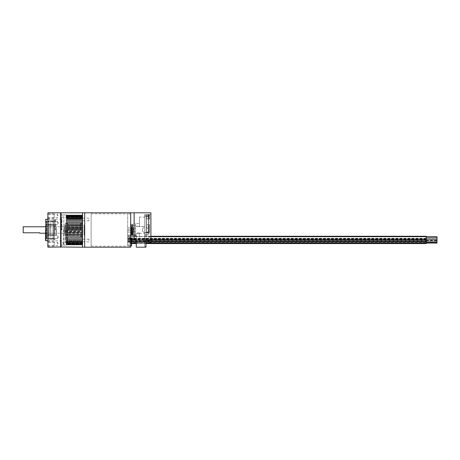 <?xml version="1.0" encoding="UTF-8"?>
<svg xmlns="http://www.w3.org/2000/svg" width="460" height="460" viewBox="0 0 460 460"><rect width="100%" height="100%" fill="white"/><g stroke="black" fill="none" stroke-linecap="round" stroke-linejoin="round"><path stroke-width="0.34" stroke-dasharray="2.3 1.72" d="M149.5 219.058L148.856 218.598L149.5 219.058L149.5 217.321L149.5 219.058L148.212 219.058L148.856 218.598L148.212 219.058L148.212 217.321L148.212 219.058L149.5 219.058M149.5 232.685L148.856 232.8L149.5 232.685L149.5 230L149.5 232.685L148.212 232.685L148.856 232.8L148.212 232.685L148.212 230L148.212 232.685L149.5 232.685M148.212 230L148.212 224.704L149.5 224.704L149.5 230L149.5 224.704L148.856 224.486L149.5 224.704L148.212 224.704L148.212 230M148.212 217.321L148.212 215.05L149.5 215.05L149.5 217.321L149.5 215.05L148.856 214.429L149.5 215.05L148.212 215.05L148.212 217.321M148.103 214.521L144.664 214.561L144.664 232.95L148.103 232.95L148.103 235.025L144.664 235.025L144.664 236.658L150.897 236.658L150.897 240.022L145.952 240.022L145.952 246.336L145.952 238.464L145.952 240.022L145.952 238.464L144.664 238.464L144.664 235.025L148.103 235.025L148.103 232.95L144.664 232.95L144.664 214.561L150.897 214.521L150.897 242.684L148.965 242.684L148.965 240.103L150.897 240.103L148.965 240.103L148.965 236.877L150.897 236.877L150.897 214.521L148.965 214.521M135.637 223.554L135.637 234.836L135.637 223.554L134.13 223.554L134.13 236.446L134.13 223.554L139.506 223.554L139.506 226.239L135.637 226.239L135.637 233.761L139.506 233.761L139.506 236.446L139.506 233.761L135.637 233.761L135.637 226.239L139.506 226.239L139.506 223.554M145.952 243.57L136.281 243.57L136.281 239.533L134.13 239.533L134.13 230L134.13 236.446L139.506 236.446M134.13 228.171L135.637 228.171L135.637 231.828L135.637 228.171L135.637 231.828L135.637 228.171L134.13 228.171L134.13 231.828L135.637 231.828L134.13 231.828L134.13 228.171M150.897 239.654L136.281 239.654L136.281 235.802L136.281 239.671L134.13 239.671L134.13 235.802L134.13 239.671M148.212 215.05L148.856 214.429L148.212 215.05M148.212 224.704L148.856 224.486L148.212 224.704M148.103 216.556L144.664 216.556L144.664 215.521L144.664 232.697L146.171 232.697L146.171 234.79L144.664 234.79L146.171 234.79L146.171 239.447L144.664 239.447L144.664 234.79L144.664 239.447L146.171 239.447L146.171 232.674L144.664 232.674L148.103 232.697L144.664 232.674L148.103 232.674L148.103 234.772L148.103 232.674L144.664 232.674L144.664 234.772L148.103 234.772L144.664 235.025L144.664 214.561L144.664 215.521L148.103 215.521L148.103 214.561L148.103 216.556L148.103 215.521L144.664 215.521L146.171 215.521L146.171 232.697L144.664 232.674L144.664 234.79L144.664 232.674L146.171 232.674L146.171 215.521L144.664 215.521L144.664 216.556L146.171 216.556M139.506 217.091L139.506 226.648L144.664 226.648L144.664 242.886L144.664 226.648L135.637 226.239L135.637 233.761L135.637 226.239L139.506 226.239L139.506 226.648L139.506 217.091L144.664 217.091L144.664 226.648L144.664 217.091M150.897 212.802L150.897 240.022L150.897 236.658L144.664 236.658L144.664 246.336L144.664 238.464L145.952 238.464L145.952 240.022M130.692 247.198L130.692 213.877L130.692 246.123L130.692 230L130.692 239.533L134.13 239.533L134.13 212.802L134.13 236.446L134.13 234.945L134.13 235.802L127.684 235.802L134.13 235.802L134.13 234.945L134.13 236.693M136.281 235.71L136.281 239.533L136.281 234.945L136.281 235.802L136.281 234.945L136.281 235.71L134.13 235.71L134.13 234.945L134.13 239.533L134.13 235.71L136.281 235.71M139.506 233.761L139.506 242.886L139.506 233.352L139.506 233.761L135.637 233.761L139.506 233.761M139.506 233.352L144.664 233.352L139.506 233.352M139.506 232.915L136.493 232.708L139.506 232.915M149.5 215.458L148.965 214.952L148.425 215.458L148.965 214.952L149.5 215.458L149.5 218.143L148.425 218.143L148.965 217.735L149.5 218.143L149.5 215.458L148.425 215.458L148.425 218.143L148.425 215.458L149.5 215.458M149.5 225.992L148.425 225.992L149.5 225.992L149.5 231.351L148.425 231.351L149.5 231.351L149.5 225.992L148.425 225.992L148.425 231.351L148.425 225.992L149.5 225.992M150.897 240.022L150.897 236.877L148.965 236.877L148.965 232.904L148.965 240.022M148.425 218.143L149.5 218.143L148.965 217.735L148.425 218.143M148.425 231.351L149.5 231.351L148.425 231.351M146.383 232.904L148.965 232.904L146.383 232.904L146.383 214.567L148.965 214.567L146.383 214.567L146.383 232.904M148.965 240.103L150.897 240.103M148.965 232.904L148.965 214.567L148.965 232.904M148.965 232.455L146.383 232.455L146.383 216.292L146.383 232.455L148.965 232.455M146.383 214.567L146.383 216.292L148.965 216.292L146.383 216.292L146.383 214.567M142.514 228.913L142.514 231.064L142.514 228.913L144.664 226.768L144.664 233.214L144.664 226.768M142.514 231.064L144.664 233.214M148.315 231.196L148.315 229.045L148.315 231.196L146.171 233.341L146.171 226.895L146.171 233.341M148.315 229.045L146.171 226.895M148.315 223.991L148.315 219.696L148.315 223.991L146.171 226.142L146.171 217.545L146.171 226.142M148.315 219.696L146.171 217.545M60.616 212.802L60.616 247.198M47.932 247.198L47.932 212.802M60.829 230L60.829 246.98L60.829 230M47.719 246.98L47.719 213.02M63.411 230L63.411 245.048L63.411 230M47.719 236.986L47.719 239.137L47.719 236.986M57.391 236.986L57.391 238.705L57.391 236.986M47.719 223.014L47.719 220.863L47.719 223.014M57.391 223.014L57.391 221.294L57.391 223.014M47.719 216.027L47.719 218.178L47.719 216.027M57.391 216.027L57.391 214.308L57.391 216.027M47.719 243.972L47.719 246.123L47.719 243.972M57.391 243.972L57.391 242.253L57.391 243.972M64.055 230L64.055 244.875L64.055 230M53.952 230L53.952 219.035L53.952 230M63.842 230L63.842 217.103L63.842 230M54.171 230L54.171 219.035L54.171 230C54.171 234.209 54.171 234.209 54.171 230C54.171 234.209 54.171 234.209 54.171 230L54.171 235.296L54.171 230C54.171 225.791 54.171 225.791 54.171 230C54.171 225.791 54.171 225.791 54.171 230L54.171 240.425L54.171 230M61.904 230L61.904 217.103L61.904 230M55.24 230L55.24 219.035L55.24 230M61.692 230L61.692 219.253L61.692 230M55.459 230L55.459 219.035L55.459 230M47.719 230L47.719 240.965L47.719 230M47.932 230L47.932 240.747L47.932 230M45.569 230C45.569 234.209 45.569 234.209 45.569 230C45.569 234.209 45.569 234.209 45.569 230C45.569 236.837 45.569 236.837 45.569 230C45.569 236.837 45.569 236.837 45.569 230C45.569 225.791 45.569 225.791 45.569 230C45.569 225.791 45.569 225.791 45.569 230C45.569 223.163 45.569 223.163 45.569 230C45.569 223.163 45.569 223.163 45.569 230L45.569 240.425L45.569 230M54.171 224.704L54.01 235.462L54.01 224.537L50.634 224.537L50.634 230L50.634 224.537L49.105 224.537L49.105 230L49.105 224.537L45.73 224.537L45.73 235.462L45.569 224.704M54.171 226.452L53.843 226.774L53.843 233.226L53.843 226.774L45.891 226.774L45.891 233.226L45.891 226.774L45.569 226.452M54.171 233.548L53.843 233.226L45.891 233.226L45.569 233.548M54.171 235.296L50.634 235.462L50.634 230L50.634 235.462L45.569 235.296M49.105 230L49.105 235.462L49.105 230M46.862 238.418L46.862 221.582L46.862 238.418L48.944 238.418L48.944 221.582L48.944 238.418L50.795 238.418L50.795 221.582L50.795 238.418L52.877 238.418L52.877 221.582L52.877 238.418M47.719 240.747L53.843 240.747L53.843 230L53.843 240.747L54.171 240.425M47.719 219.253L53.843 219.253L53.843 230L53.843 219.253L54.171 219.575M45.569 221.024L45.73 230L45.73 221.185L46.862 221.185L46.862 238.815L46.862 221.185L46.862 238.815L46.862 221.185L46.431 221.185L46.431 238.815L46.862 238.815L45.73 238.815L45.73 230L45.569 238.976M52.877 221.185L52.877 238.815L52.877 221.185L54.01 221.185L54.01 238.815L54.171 221.024M52.877 238.815L54.171 238.976M46.862 221.582L52.877 221.582M46.431 224.537L46.431 235.462L46.431 224.537L46.862 224.537L46.862 235.462L46.862 224.537M46.431 235.462L46.862 235.462M46.431 238.815L46.431 221.185M54.171 233.439L54.171 226.561L54.171 233.439L54.383 226.774L54.383 233.226L56.103 233.226L56.315 226.561L56.315 233.439L56.315 226.561M54.171 226.561L56.103 226.774L56.315 233.439M56.315 230L56.315 234.836L56.315 230M56.103 230L56.103 235.054L56.103 230M54.171 225.164L47.719 225.164L54.171 225.164L54.171 220.863L54.171 234.836L54.383 224.946L54.383 235.054L56.315 234.836M54.171 234.836L47.719 234.836L54.171 234.836L54.171 239.137L54.383 224.946L56.315 225.164M65.343 224.411L65.343 235.589L65.343 224.411L65.343 235.589L65.343 224.411L65.13 235.376L64.918 224.624M64.918 226.883L64.918 233.117L64.918 226.883L64.918 233.117L64.918 226.883L64.808 233.007L64.808 226.993L63.842 226.993M67.493 225.227L67.493 223.186L67.493 225.227M67.39 225.227L67.39 227.165L67.39 225.227M67.493 239.545L67.493 237.504L67.493 239.545M67.39 239.545L67.39 237.607L67.39 239.545M67.493 230L67.493 242.788L67.493 230M67.281 230L67.281 243.006L67.281 230M65.452 225.227L65.452 227.165L65.452 225.227M65.452 239.545L65.452 237.607L65.452 239.545M65.561 230L65.561 243.006L65.561 230M65.343 225.227L65.343 223.186L65.343 225.227M65.343 239.545L65.343 237.504L65.343 239.545M65.343 230L65.343 242.788L65.343 230M39.767 233.226L39.767 232.794L23.213 232.794L23.213 226.774M23.213 232.794L23 226.993M61.048 247.198L61.048 212.802M66.206 230L66.206 214.952L66.206 245.048L66.206 229.695L66.637 229.833L66.206 229.287L66.206 230M66.637 230.167L66.206 230.305L66.206 231.276L66.637 231.38L66.206 231.276L66.206 230.305L66.637 230L82.541 230L82.541 247.198L82.541 228.62L66.637 228.62L66.206 228.125L66.637 228.286L66.206 229.287L66.206 228.723L66.637 228.62L82.541 228.62L82.541 227.09L66.637 227.09L66.206 226.579L66.637 226.763L66.206 227.165L66.206 228.125L66.206 227.165L66.637 227.09L82.541 227.09L82.541 225.595L66.637 225.595L66.206 225.072L66.637 225.279L66.206 225.641L66.206 226.579L66.206 225.641L66.637 225.595L82.541 225.595L82.541 224.158L66.637 224.158L66.206 223.629L66.637 223.859L66.206 224.169L66.206 225.072L66.206 224.169L82.541 224.158L82.541 222.709L66.637 222.789L66.206 222.266L66.637 222.508L66.206 222.709L66.206 223.629L66.206 222.709L82.541 222.789L82.541 221.507L66.637 221.519L66.206 220.995L66.637 221.26L66.206 221.306L66.206 222.266L66.206 221.306L82.541 221.519L82.541 220.012L82.541 220.351L66.637 220.351L66.206 219.845L66.637 220.116L66.206 220.012L66.206 220.995L66.206 220.012L66.637 220.351L82.541 220.351L82.541 218.845L82.541 219.305L66.637 219.305L66.206 218.822L66.637 219.098L66.206 219.196L66.206 218.845L66.206 219.845L66.206 218.845L66.637 219.305L82.541 219.305L82.541 218.845L82.541 230.167L66.637 230.167M82.541 219.098L82.541 217.816L82.541 218.391L66.637 218.391L66.206 217.816L66.206 218.822L66.206 217.816L66.637 218.391L66.206 217.936L66.637 218.391L82.541 218.402L82.541 217.816L82.541 219.098L66.637 219.098L82.541 219.098M82.541 218.218L82.541 216.942L82.541 217.626L66.637 217.626L66.206 216.942L66.206 217.936L66.206 216.942L66.637 217.626L66.206 217.2L66.637 217.626L82.541 217.632L82.541 216.942L82.541 218.218L66.637 218.218L82.541 218.218M82.541 217.482L82.541 216.229L82.541 217.016L66.637 217.016L66.206 216.833L66.206 216.229L66.206 217.2L66.206 216.229L66.637 216.499L66.206 216.229L66.206 215.378L66.206 216.833L66.637 217.016L66.206 216.631L66.637 217.016L82.541 217.022L82.541 216.229L82.541 217.482L66.637 217.482L82.541 217.482M82.541 216.907L82.541 215.694L82.541 216.568L66.206 216.361L66.206 215.694L66.206 216.631L66.206 215.694L66.206 216.361L66.637 216.568L82.541 216.574L82.541 215.694L82.541 216.907L66.206 216.919L82.541 216.919M66.637 216.292L82.541 216.292L66.637 216.292L82.541 216.292L82.541 215.177L82.541 216.499L82.541 215.337L82.541 216.292L66.637 216.292L66.206 216.062L66.206 215.337L66.206 216.062L66.637 216.292L66.206 216.062L66.637 216.257L66.206 215.993L66.206 215.177L66.206 216.062M82.541 215.177L82.541 216.189L66.206 215.941L66.206 215.165L66.206 215.941L66.637 216.189L82.541 216.189L82.541 215.165L66.206 215.177L82.541 215.177M82.541 216.257L66.637 216.257L82.541 216.257M82.541 216.499L66.637 216.499L82.541 216.499M82.541 230.713L82.541 230.167L82.541 230.954L66.206 230.713L82.541 230.713M82.541 231.38L82.541 230.954L82.541 231.713L66.637 231.713L66.637 231.38L66.206 232.835L66.637 232.909L66.206 232.835L66.206 231.874L66.637 231.713L82.541 231.713L82.541 231.38L66.637 231.38L82.541 231.38M82.541 232.369L82.541 231.713L82.541 232.611L66.206 232.369L82.541 232.369M82.541 232.909L82.541 233.237L66.637 233.237L66.637 232.909L66.206 234.358L66.637 234.404L66.206 234.358L66.637 234.404L66.206 234.358L66.637 234.404L66.206 234.358L66.206 233.421L66.637 233.237L82.541 233.237L82.541 232.909L66.637 232.909L82.541 232.909M82.541 233.996L82.541 233.237L82.541 234.232L66.206 233.996L82.541 233.996M82.541 234.404L82.541 234.721L66.637 234.721L66.637 234.404L66.206 235.83L66.637 235.842L66.206 235.83L66.637 235.842L66.206 235.83L66.206 234.928L66.637 234.721L82.541 234.721L82.541 234.404L66.637 234.404L82.541 234.404M82.541 235.572L82.541 234.721L82.541 235.796L66.206 235.572L82.541 235.572M82.541 235.842L82.541 236.141L66.637 236.141L66.637 235.842L66.206 236.371L66.206 237.291L66.637 237.21L66.206 237.222L66.637 237.21L66.206 237.222L66.206 236.371L66.637 236.141L82.541 236.141L82.541 235.842L66.206 235.83L66.206 236.371L66.206 235.83L82.541 235.83M82.541 237.078L82.541 236.141L82.541 237.291L66.206 237.078L82.541 237.078M82.541 237.21L66.637 237.21L66.206 238.694L66.637 238.481L66.206 238.527L66.637 238.481L66.206 238.527L66.206 237.734L66.637 237.492L82.541 237.492L66.637 237.21L82.541 237.21M82.541 220.116L66.637 220.116L82.541 220.116M82.541 238.493L82.541 237.492L82.541 238.74L66.637 238.481L66.206 239.988L66.637 239.648L66.206 239.988L66.206 239.005L66.637 238.74L82.541 238.74L66.206 238.493L82.541 238.493M82.541 221.26L66.637 221.26L82.541 221.26M82.541 239.804L82.541 238.74L82.541 239.988L66.206 239.804L82.541 239.804M82.541 239.648L82.541 239.988L82.541 239.648L82.541 239.988L82.541 239.648L66.637 239.648L66.206 240.154L66.206 241.155L66.637 240.695L66.206 240.804L66.637 240.695L66.206 240.804L66.206 242.184L66.637 241.609L66.206 242.184L66.206 241.178L66.637 240.902L66.206 241.178L66.206 240.154L66.637 239.884L82.541 239.884L66.637 239.648L82.541 239.648M82.541 222.508L66.637 222.508L82.541 222.508M82.541 240.994L82.541 239.884L82.541 241.155L66.206 240.994L82.541 240.994M82.541 240.695L82.541 241.155L82.541 240.695L82.541 241.155L82.541 240.695L66.619 240.683L82.541 240.683M82.541 223.859L66.637 223.859L82.541 223.859M82.541 242.04L82.541 240.902L82.541 242.184L66.206 242.04L82.541 242.04M82.541 241.609L82.541 242.184L82.541 241.609L66.637 241.782L66.206 242.064L66.206 243.058L66.637 242.374L66.206 243.058L66.206 242.064L66.637 241.782L82.541 241.782L82.541 242.937L82.541 241.609L66.637 241.609L82.541 241.609M82.541 225.279L66.637 225.279L82.541 225.279M82.541 243.058L82.541 242.368L82.541 243.058L66.206 243.058L82.541 243.058M82.541 226.763L66.637 226.763L82.541 226.763M82.541 242.518L66.637 242.518L66.206 242.799L66.206 243.771L66.206 243.167L66.637 242.983L66.206 243.167L66.637 242.983L66.206 243.167L66.206 244.662L66.206 243.938L66.637 243.708L66.206 243.938L66.206 244.662L66.206 243.771L66.637 243.501L66.206 243.771L66.206 242.799L66.637 242.518L82.541 242.518L82.541 243.673L82.541 242.518M82.541 243.771L82.541 242.978L82.541 243.771L66.206 243.771L66.637 243.432L66.206 243.639L66.637 243.432L66.206 243.639L66.206 244.306L66.206 243.639L82.541 243.771M82.541 228.286L66.637 228.286L82.541 228.286M82.541 243.093L66.206 243.369L66.206 244.306L66.206 243.369L66.637 243.093L82.541 243.093L82.541 244.237L82.541 242.983L66.206 243.081L82.541 243.081M82.541 244.306L82.541 243.426L82.541 244.306L66.206 244.306L82.541 244.306M82.541 229.833L66.637 229.833L82.541 229.833M82.541 243.501L66.637 243.501L82.541 243.501L82.541 244.622L82.541 243.501M82.541 244.662L82.541 243.708L82.541 244.662L66.206 244.662L82.541 244.662M82.541 243.742L66.637 243.742L66.206 244.007L66.206 244.835L66.206 244.059L66.637 243.811L66.206 244.059L66.206 244.835L66.206 244.007L66.637 243.742L82.541 243.742L82.541 244.823L82.541 243.742M82.541 244.835L82.541 243.811L82.541 244.835L66.206 244.823L82.541 244.823M82.541 243.811L66.206 244.059M66.637 243.708L82.541 243.708L66.206 243.938M82.541 243.432L66.631 243.426L82.541 243.426M82.541 242.983L66.637 242.983L82.541 242.983M82.541 242.374L66.625 242.368L82.541 242.368M82.541 212.802L82.541 230L82.541 212.802M61.048 230L61.048 245.048L61.048 230M66.206 241.742L66.206 242.064L66.206 241.742M66.206 240.154L66.206 239.729L66.206 240.154M66.206 239.005L66.206 238.527L66.206 239.005M66.206 237.734L66.206 237.222L66.206 237.734M66.206 234.928L66.206 234.358L66.206 234.928M66.206 233.421L66.206 232.835L66.206 233.421M66.206 231.874L66.206 231.276L66.206 231.874M66.206 228.723L66.206 228.125L66.206 228.723M66.206 227.165L66.206 226.579L66.206 227.165M66.206 225.641L66.206 225.072L66.206 225.641M66.206 224.169L66.206 223.629L66.206 224.169L82.541 224.169L66.206 224.169M66.206 222.778L66.206 222.266L66.206 222.778M66.206 221.473L66.206 220.995L66.206 221.473M66.206 220.271L66.206 219.845L66.206 220.271M66.206 219.196L66.206 218.822L66.206 219.196M66.206 218.258L66.206 217.936L66.206 218.258M66.206 215.941L82.541 216.189M130.692 230L130.692 212.802L130.692 230M84.692 212.802L84.692 247.198L84.692 212.802M127.684 230L127.684 246.123L127.684 230M91.137 213.837L91.137 246.163L91.137 213.837L127.684 213.837L127.684 246.163L127.684 213.837M91.137 246.163L127.684 246.163M133.486 230L133.486 229.333L133.486 230M127.684 238.562L127.684 239.229L127.684 238.562M133.486 238.562L133.486 239.229L133.486 238.562M131.554 245.904L131.554 238.861L127.684 238.861L127.684 245.904L127.684 238.004L127.684 238.861L131.554 238.861L131.554 238.004L131.554 239.533M127.684 238.004L131.554 238.004L127.684 238.004L127.684 244.829L127.684 238.004M131.554 238.004L131.554 244.829L131.554 238.004M426.253 241.851L426.253 242.914L426.253 241.851L129.616 241.851L129.616 236.561L129.616 238.843L426.253 238.843L426.253 239.24L426.253 236.273M150.897 236.273L129.616 236.561M426.253 241.534L129.616 241.534L129.616 241.954L426.253 241.667L426.253 239.953L129.616 239.953L129.616 240.683L426.253 240.683L426.253 238.619L129.616 238.619L129.616 239.068L426.253 239.068L426.253 236.693L426.253 241.954L426.253 238.843M426.253 239.24L129.616 239.24L129.616 240.597L426.253 240.597L426.253 241.667M437 243.052L437 236.791M437 239.137L426.253 239.137L426.253 238.177L426.253 239.142M426.253 242.086L426.253 241.115L426.253 242.086M129.616 242.15L426.253 242.15L426.253 243.501L426.253 240.269L426.253 241.236L426.253 240.597L127.684 240.528L127.684 242.679L129.616 242.719L426.253 242.719M437 242.017L437 242.983L437 242.017M437 241.236L437 240.269L437 241.236M437 239.786L437 238.82L437 239.786M426.253 240.856L426.253 241.586L426.253 240.856L129.616 240.856L129.616 241.586L127.684 241.431L127.684 239.016L129.616 239.211L129.616 239.654L127.684 239.372L127.684 236.699L129.616 237.015L129.616 236.693L150.897 236.693M127.684 241.69L129.616 241.718L129.616 242.914L131.554 242.914M426.253 241.718L129.616 241.718L129.616 242.719M129.616 242.587L129.616 240.597L129.616 241.27L426.253 241.27M129.616 241.27L127.684 241.155L127.684 238.694L129.616 238.843M129.398 240.586L127.684 240.499M426.253 243.57L426.253 242.15M127.684 240.73L129.616 240.856M129.409 239.2L127.684 238.964M426.253 239.752L129.616 239.752L129.616 240.43L426.253 240.43M129.616 241.954L426.253 241.954M426.253 239.953L426.253 240.683M426.253 238.619L426.253 239.068M129.616 239.211L426.253 239.211L426.253 239.654L426.253 239.211M437 237.757L437 238.723L437 237.757M426.253 239.786L426.253 240.752L426.253 239.786M426.253 241.236L426.253 242.202L426.253 241.236M426.253 242.017L426.253 242.983L426.253 242.017M426.253 241.437L426.253 242.403L426.253 241.437M426.253 240.103L426.253 241.069L426.253 240.103M426.253 238.303L129.616 238.303L129.616 238.705L437 238.723M82.541 240.534L82.541 239.189L82.541 240.534M88.993 240.534L88.993 239.189L88.993 240.534M82.541 219.466L82.541 220.811L82.541 219.466M88.993 219.466L88.993 220.811L88.993 219.466M80.391 230L80.391 223.554L80.391 230M84.048 230L84.048 234.836L84.048 230C84.048 226.826 84.048 226.826 84.048 230C84.048 233.174 84.048 233.174 84.048 230C84.048 225.722 84.048 225.722 84.048 230C84.048 234.278 84.048 234.278 84.048 230M82.541 230L82.541 236.446L82.541 230M84.088 230C84.088 234.393 84.088 234.393 84.088 230C84.088 225.607 84.088 225.607 84.088 230C84.088 223.117 84.088 223.117 84.088 230C84.088 236.883 84.088 236.883 84.088 230M82.541 229.965L82.541 232.15L82.541 229.965M130.974 230C130.974 225.607 130.974 225.607 130.974 230C130.974 234.393 130.974 234.393 130.974 230C130.974 223.117 130.974 223.117 130.974 230C130.974 236.883 130.974 236.883 130.974 230M131.014 230C131.014 236.929 131.014 236.929 131.014 230C131.014 223.071 131.014 223.071 131.014 230C131.014 237.872 131.014 237.872 131.014 230C131.014 222.128 131.014 222.128 131.014 230M133.055 230L133.055 234.836L133.055 230M131.123 230L131.123 231.719L131.123 230M127.684 234.951L127.684 235.802L127.684 234.951L128.541 234.951L127.684 234.951M128.541 235.71L128.541 236.756L128.541 235.71L134.13 235.71L128.541 235.71M130.692 239.533L130.692 214.481L130.692 238.188L130.295 238.096L130.692 238.188L130.692 239.533M130.295 238.096L129.829 238.705L127.684 238.608L127.684 236.756L128.541 236.756L127.684 236.756L127.684 238.608L129.829 238.705L130.295 238.096M135.637 230L135.637 236.446L135.637 230M132.911 233.887L133.199 228.712L132.624 224.123L132.917 227.689L132.336 235.083L132.635 235.025L132.054 227.694L132.348 224.118L131.773 228.62L132.066 234.45L131.485 234.491L131.784 228.712L131.203 224.123L131.502 227.689L130.922 235.083L131.502 228.12L131.209 225.199L131.784 228.953L131.485 233.657L131.778 234.801L132.066 233.628L131.773 228.879L132.348 225.199L132.054 228.12L132.635 234.094L132.486 234.801L132.336 234.134L132.917 228.12L132.629 225.199L133.199 228.953L132.911 233.887L132.917 228.511L132.348 225.199L131.876 229.994L132.21 234.801L132.348 224.118M131.209 233.887L130.79 234.801L130.927 225.199L131.497 234.801L132.066 225.199M54.171 243.972L54.171 246.123L54.171 243.972C54.171 246.192 54.171 246.192 54.171 243.972C54.171 241.753 54.171 241.753 54.171 243.972M54.171 235.497L54.171 238.475L54.171 235.497M54.171 221.524L54.171 224.503L54.171 221.524M54.171 216.027L54.171 218.178L54.171 216.027C54.171 213.808 54.171 213.808 54.171 216.027C54.171 218.247 54.171 218.247 54.171 216.027M54.171 223.014L54.171 220.863L54.171 223.014M134.13 235.802L136.281 235.802L134.13 235.802M45.891 240.747L45.891 219.253M82.541 218.845L66.206 218.845L82.541 218.833M66.206 217.959L82.541 217.959L66.206 217.959M82.541 219.006L66.206 219.006L82.541 219.006M66.206 217.816L82.541 217.816L66.206 217.798M82.541 220.012L66.206 220.012L82.541 220.012M66.206 217.062L82.541 217.062L66.206 217.062M82.541 220.196L66.206 220.196L82.541 220.196M66.206 216.942L82.541 216.942L66.206 216.942M82.541 221.306L66.206 221.306L82.541 221.306M66.206 216.327L82.541 216.327L66.206 216.327M82.541 221.507L66.206 221.507L82.541 221.507M66.206 216.229L82.541 216.229L66.206 216.229M82.541 222.709L66.206 222.709L82.541 222.709M66.206 215.763L82.541 215.763L66.206 215.763M82.541 222.922L66.206 222.922L82.541 222.922M66.206 215.694L82.541 215.694L66.206 215.694M82.541 224.204L66.206 224.204L82.541 224.187M66.206 215.378L82.541 215.378L66.206 215.378M82.541 224.428L66.206 224.428L82.541 224.428M66.206 215.337L82.541 215.337L66.206 215.337M82.541 225.768L66.206 225.768L82.541 225.768M82.541 226.004L66.206 226.004L82.541 226.004M82.541 227.389L66.206 227.389L82.541 227.389M82.541 227.631L66.206 227.631L82.541 227.631M82.541 229.045L66.206 229.045L82.541 229.045M82.541 229.287L66.206 229.287L82.541 229.287M82.541 230.954L66.206 230.954L82.541 230.954M82.541 232.611L66.206 232.611L82.541 232.611M82.541 234.232L66.206 234.232L82.541 234.232M82.541 235.796L66.206 235.796L82.541 235.813M82.541 237.291L66.206 237.291L82.541 237.291M82.541 238.694L66.206 238.694L82.541 238.694M82.541 239.988L66.206 239.988L82.541 239.988M82.541 241.155L66.206 241.155L82.541 241.166M82.541 242.184L66.206 242.184L82.541 242.202M82.541 242.937L66.206 242.937L82.541 242.937M82.541 243.673L66.206 243.673L82.541 243.673M82.541 244.237L66.206 244.237L82.541 244.237M82.541 244.622L66.206 244.622L82.541 244.622M82.11 229.954L82.11 231.328L82.11 229.954M136.281 234.945L128.541 234.945L136.281 234.945M144.664 246.336L145.952 246.336M139.506 242.886L144.664 242.886M64.055 244.875L60.829 245.048M57.391 235.267L47.719 235.267L57.391 235.267L58.426 236.986L57.391 235.267M57.391 221.294L47.719 221.294L57.391 221.294L58.426 223.014L57.391 221.294M47.719 217.747L57.391 217.747L58.426 216.027L57.391 214.308L47.719 214.308M47.719 245.692L57.391 245.692L58.426 243.972L57.391 242.253L47.719 242.253M53.952 219.253L47.719 219.035M61.904 217.103L64.055 216.89M55.24 220.76L54.171 220.76M55.459 219.253L61.904 219.035M64.055 215.125L60.829 214.952M57.391 238.705L47.719 238.705L57.391 238.705L58.426 236.986L57.391 238.705M57.391 224.733L47.719 224.733L57.391 224.733L58.426 223.014L57.391 224.733M53.952 240.747L47.719 240.965M61.904 242.897L64.055 243.11M55.24 239.24L54.171 239.24M55.459 240.747L61.904 240.965M67.39 223.295L65.452 223.295L67.39 223.295M65.343 237.504L67.493 237.504M67.493 242.788L65.343 242.788M65.343 235.577L64.918 235.376M64.918 233.099L63.842 233.007M63.842 233.226L45.569 233.226M67.39 227.165L65.452 227.165L67.39 227.165M65.343 241.586L67.493 241.586M67.493 217.212L65.343 217.212M63.842 226.774L45.569 226.774M66.206 214.952L60.829 214.739M82.541 219.316L66.619 219.316L82.541 219.316M82.541 218.402L66.625 218.402L82.541 218.402M82.541 220.369L66.614 220.369L82.541 220.369M82.541 220.006L66.206 220.006L82.541 220.006M82.541 217.632L66.625 217.632L82.541 217.632M82.541 221.536L66.602 221.536L82.541 221.536M82.541 217.022L66.631 217.022L82.541 217.022M82.541 222.818L66.591 222.818L82.541 222.818M82.541 215.654L66.206 215.654L82.541 215.654M82.541 216.574L66.631 216.574L82.541 216.574M82.541 215.28L66.206 215.28L82.541 215.28M82.541 225.63L66.464 225.63L82.541 225.63M82.541 215.096L66.206 215.096L82.541 215.096M82.541 234.37L66.464 234.37L82.541 234.37M82.541 237.182L66.591 237.182L82.541 237.182M82.541 238.464L66.602 238.464L82.541 238.464M82.541 239.993L66.206 239.993L82.541 239.993M82.541 239.631L66.614 239.631L82.541 239.631M82.541 241.598L66.625 241.598L82.541 241.598M82.541 242.978L66.631 242.978L82.541 242.978M82.541 244.346L66.206 244.346L82.541 244.346M82.541 244.72L66.206 244.72L82.541 244.72M82.541 244.904L66.206 244.904L82.541 244.904M66.206 245.048L60.829 245.26M130.692 246.123L127.684 246.123M130.692 213.877L127.684 213.877M127.684 229.333L133.486 229.333M127.684 230.667L133.486 230.667M127.684 237.895L133.486 237.895M127.684 239.229L133.486 239.229M130.692 245.904L127.684 245.904M127.684 244.829L131.554 244.829M426.253 240.465L437 240.465M426.253 241.115L437 241.115M426.253 241.052L437 241.052M426.253 240.269L437 240.269M426.253 238.82L437 238.82M129.616 243.501L426.253 243.501M129.616 243.57L131.554 243.57M136.281 242.914L145.952 242.914M129.616 240.534L426.253 240.534M129.616 239.654L131.554 239.654M129.616 241.586L131.554 241.586M136.281 241.586L145.952 241.586M148.965 241.586L150.897 241.586M426.253 240.752L437 240.752M426.253 242.202L437 242.202M426.253 242.983L437 242.983M88.993 241.874L82.541 241.874M88.993 220.811L82.541 220.811M80.391 223.554L82.541 223.554M80.391 234.836L84.048 234.836M80.391 225.164L84.048 225.164M80.391 236.446L82.541 236.446M88.993 218.126L82.541 218.126M88.993 239.189L82.541 239.189M63.624 229.103L64.055 228.672L82.328 228.453L82.328 231.547L64.055 231.328L63.624 230.897M82.328 231.547L82.328 228.453M127.684 232.15L134.13 232.15L134.561 231.719M127.684 227.849L134.13 227.849L134.561 228.281M133.055 234.836L135.637 234.836M134.13 231.719L131.123 231.719L134.13 231.719M131.123 228.281L134.13 228.281L131.123 228.281M134.13 236.446L135.637 236.446M133.055 225.164L135.637 225.164M132.905 234.491L132.905 233.657M132.624 224.123L132.624 225.216M132.917 227.689L132.917 228.12M132.336 235.083L132.336 234.134M132.635 235.025L132.635 234.094M132.054 227.694L132.054 228.12M132.066 234.45L132.066 233.628M131.485 234.491L131.485 233.657M131.203 224.123L131.203 225.216M131.502 227.689L131.502 228.12M130.922 235.083L130.922 234.134M131.215 235.025L131.215 234.094M54.171 246.123L47.719 246.123M54.171 241.822L47.719 241.822M54.171 239.137L47.719 239.137L54.171 239.137M54.171 220.863L47.719 220.863L54.171 220.863M54.171 218.178L47.719 218.178M54.171 213.877L47.719 213.877"/><path stroke-width="0.69" d="M145.952 240.022L145.952 247.198L145.952 240.022L150.897 240.022L150.897 212.802L134.13 212.802L134.13 239.533L136.281 239.533L136.281 247.198L136.281 243.57L131.554 243.57M145.952 247.198L136.281 247.198M148.965 240.022L148.965 242.684L150.897 242.684L150.897 240.022M148.965 240.103L150.897 240.103M60.616 247.198L60.616 212.802L47.932 212.802L47.932 247.198L60.829 246.98L60.829 213.02L60.829 246.98L82.541 247.198L82.541 212.802L82.541 247.198L84.692 247.198L84.692 212.802L84.692 247.198L130.692 247.198L130.692 212.802L130.692 239.533L134.13 239.533L134.13 212.802L61.048 212.802L61.048 247.198M47.932 212.802L47.932 247.198M45.569 230L45.569 240.425L45.569 230M47.719 219.253L45.891 219.253L45.891 240.747L47.719 240.747M23.213 232.794L23.213 226.774L23.213 232.794L39.767 232.794L39.767 233.226L45.569 233.226M131.554 239.533L131.554 245.904L130.692 245.904M150.897 236.273L426.253 236.273L426.253 243.57L145.952 243.57M426.253 236.791L437 236.791L437 243.052L426.253 243.052M61.048 212.802L60.616 212.802M45.891 240.747L45.569 240.425M45.891 219.253L45.569 219.575M45.569 226.774L23.213 226.774M426.253 237.205L437 237.205M150.897 236.693L426.253 236.693M131.554 242.914L136.281 242.914M145.952 242.914L426.253 242.914M131.554 239.654L136.281 239.654M150.897 239.654L426.253 239.654M131.554 241.586L136.281 241.586M145.952 241.586L148.965 241.586M150.897 241.586L426.253 241.586M426.253 242.403L437 242.403M426.253 241.069L437 241.069M426.253 239.142L437 239.142"/></g></svg>
